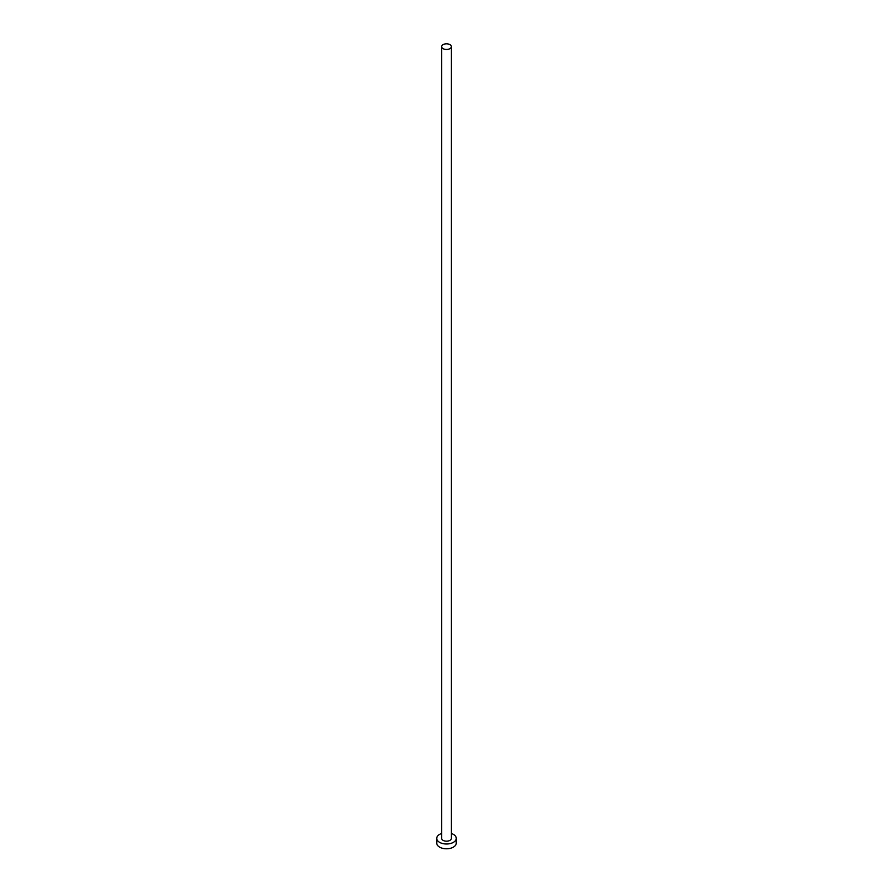 <?xml version="1.0" encoding="UTF-8"?>
<svg xmlns="http://www.w3.org/2000/svg" width="893" height="893" viewBox="0 0 893 893"><rect width="100%" height="100%" fill="white"/><g stroke="black" fill="none" stroke-linecap="round" stroke-linejoin="round"><path stroke-width="1.34" d="M443.051 48.635A4.878 2.813 0 0 0 448.364 49.238A4.878 2.813 0 0 0 451.378 46.637A4.878 2.813 0 0 0 449.949 44.65A4.878 2.813 0 0 0 444.636 44.036A4.878 2.813 0 0 0 441.622 46.637A4.878 2.813 0 0 0 443.051 48.635M441.622 46.637L441.622 838.371A4.878 2.813 0 0 0 443.051 840.358A4.878 2.813 0 0 0 448.364 840.972A4.878 2.813 0 0 0 451.378 838.371L451.378 46.637M441.622 833.493A9.756 5.637 0 0 0 436.744 838.371A9.756 5.637 0 0 0 439.602 842.345A9.756 5.637 0 0 0 450.228 843.572A9.756 5.637 0 0 0 456.256 838.371A9.756 5.637 0 0 0 453.398 834.386A9.756 5.637 0 0 0 451.378 833.493M436.744 838.371L436.744 843.148A9.756 5.637 0 0 0 439.602 847.133A9.756 5.637 0 0 0 450.228 848.35A9.756 5.637 0 0 0 456.256 843.148L456.256 838.371"/></g></svg>
